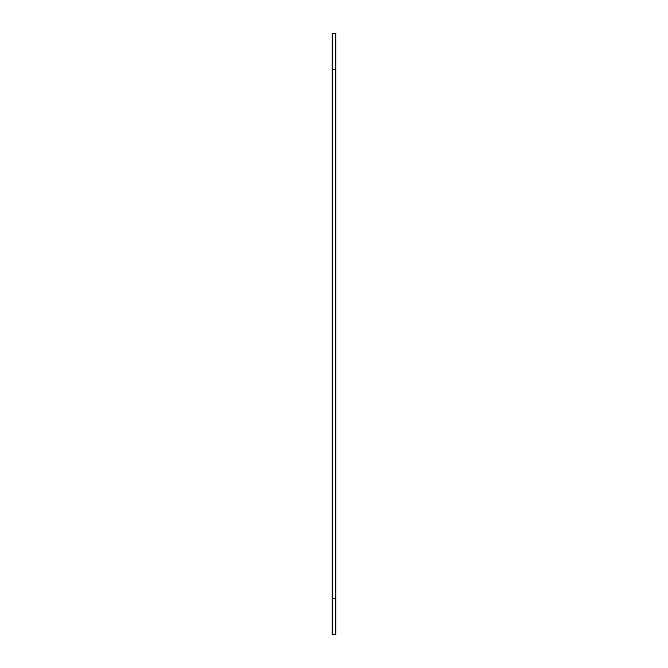 <?xml version="1.0" encoding="UTF-8"?>
<svg xmlns="http://www.w3.org/2000/svg" width="668" height="668" viewBox="0 0 668 668"><rect width="100%" height="100%" fill="white"/><g stroke="black" fill="none" stroke-linecap="round" stroke-linejoin="round"><path stroke-width="1" d="M335.82 69.764L332.18 69.764L332.18 33.4L335.82 33.4L335.82 634.6L332.18 634.6L332.18 598.236L335.82 598.236M332.18 69.764L332.18 598.236"/></g></svg>
